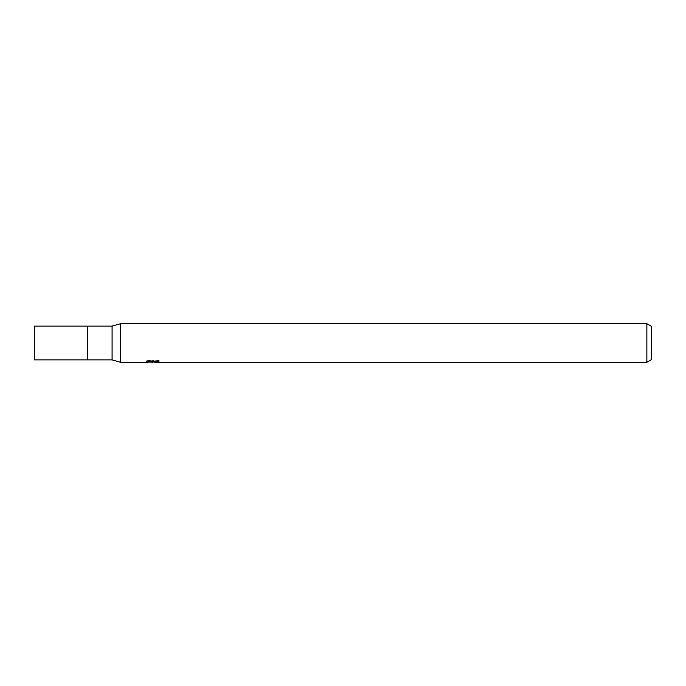 <?xml version="1.0" encoding="UTF-8"?>
<svg xmlns="http://www.w3.org/2000/svg" width="686" height="686" viewBox="0 0 686 686"><rect width="100%" height="100%" fill="white"/><g stroke="black" fill="none" stroke-linecap="round" stroke-linejoin="round"><path stroke-width="0.51" stroke-dasharray="3.43 2.57" d="M120.59 362.294L120.59 323.706M159.178 361.985L159.178 360.75L156.965 360.141L149.359 360.141L147.353 360.682L153.518 360.682L146.178 361.076L149.008 360.141L151.829 361.076L157.814 360.527L154.719 361.419M157.814 360.913L157.814 362.139L154.719 361.994M154.787 362.294L157.814 362.139M153.047 360.913L153.047 361.959M149.008 360.141L149.008 361.419L146.178 362.294L146.178 361.076L151.829 361.076M150.5 362.105L149.008 361.419M153.518 360.682L153.518 361.419M147.353 360.682L147.353 361.925M149.359 360.141L149.359 361.419M159.975 361.016C153.553 360.956 153.553 360.896 159.975 360.853M156.965 360.141L156.965 361.419M157.814 360.527L157.814 361.779M651.7 326.493L651.7 359.507M646.872 323.706L646.872 362.294M112.084 326.116L112.084 359.884M87.774 326.116L87.774 359.884M34.3 326.116L34.3 359.884M152.746 361.076L154.787 361.076M152.704 362.285L152.704 361.068"/><path stroke-width="1.03" d="M146.315 361.033L146.178 362.294L120.59 362.294L112.084 359.884L87.774 359.884L87.774 326.116L112.084 326.116L120.59 323.706L646.872 323.706L651.7 326.493L651.7 359.507L646.872 362.294L154.787 362.294L154.719 361.419M112.084 359.884L112.084 326.116M154.719 361.994L150.5 362.105M152.746 362.294L151.829 362.294M646.872 362.294L646.872 323.706M120.59 362.294L120.59 323.706M146.315 362.251L153.518 361.925L147.353 361.925L149.359 361.419L156.965 361.419L159.178 361.985M159.975 362.079C153.544 362.131 153.553 362.174 159.975 362.234M153.518 361.419L153.518 361.925M87.774 359.884L34.3 359.884L34.3 326.116L87.774 326.116"/></g></svg>
